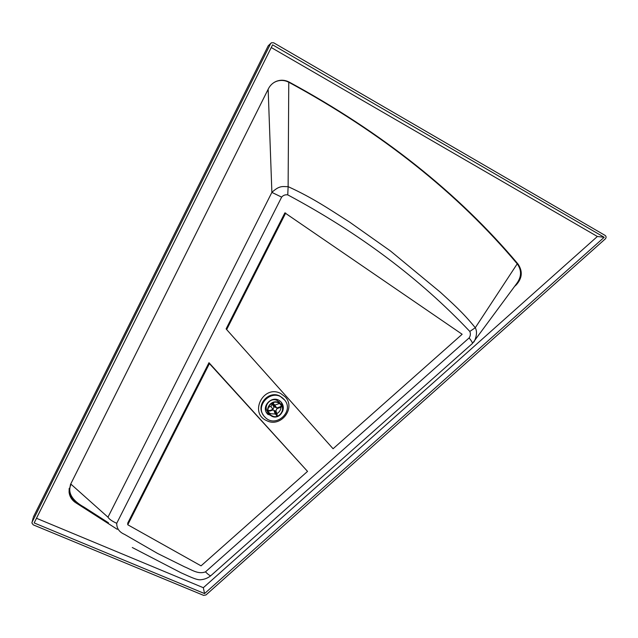 <?xml version="1.0" encoding="UTF-8"?>
<svg xmlns="http://www.w3.org/2000/svg" width="638" height="638" viewBox="0 0 638 638"><rect width="100%" height="100%" fill="white"/><g stroke="black" fill="none" stroke-linecap="round" stroke-linejoin="round"><path stroke-width="0.96" d="M266.429 412.451L270.329 415.306M274.707 416.941L267.617 414.126C260.176 406.621 272.617 394.148 280.353 401.35L281.175 402.147C283.511 405.026 283.942 408.208 282.451 411.701M264.618 416.781C253.924 406.031 271.66 388.032 282.865 398.248L284.165 399.5C295.099 410.752 275.959 428.712 265.153 417.332L264.618 416.781M281.222 402.203L282.498 405.784L281.27 402.259M266.947 413.089L266.469 412.523M127.767 524.771L127.72 523.128L208.977 362.703L307.54 471.394L201.042 565.85L127.767 524.771L209.424 363.596L307.54 471.394M226.657 329.575L226.123 328.849L284.875 212.869L462.151 334.264L333.084 448.745L226.657 329.575L285.704 213.028M472.359 343.547L472.399 343.515C472.678 342.877 471.586 341.011 469.129 337.917L205.468 571.863C208.299 574.671 210.109 575.931 210.883 575.643L210.931 575.596M473.627 342.223L474.417 341.139C476.865 335.636 477.144 331.17 475.278 327.741L469.815 331.441C470.732 333.714 470.509 335.875 469.129 337.917M273.901 82.581L275.783 81.608C280.154 79.862 284.484 80.069 288.767 82.238C381.524 132.537 457.677 193.067 517.227 263.829L475.278 327.741C462.981 312.5 452.183 303.122 440.324 292.188L390.472 250.989L349.72 222.184C330.133 209.766 313.593 198.266 288.121 186.639L287.762 194.877C359.266 233.141 419.948 278.662 469.815 331.441M205.468 571.863C198.131 574.678 191.456 569.622 184.621 566.847L157.61 553.465L124.546 534.381C119.274 532.1 116.666 528.408 116.722 523.296C112.144 521.246 109.226 519.212 107.974 517.187L70.738 483.987M116.722 523.296L281.645 197.126L271.884 192.389L107.974 517.187M132.289 547.516L181.017 572.78C191.91 577.661 197.525 580.42 201.313 579.679C204.894 579.28 208.084 577.932 210.883 575.643L472.399 343.515L518.008 281.765C521.621 275.409 521.366 269.427 517.227 263.829C457.677 193.067 381.524 132.537 288.767 82.238L288.121 186.639C283.144 186.894 280.05 184.789 271.884 192.389L268.151 89.28M518.008 281.765L516.963 283.192C521.629 276.573 521.717 270.121 517.227 263.829L517.976 263.98C458.339 193.099 382.05 132.449 289.11 82.039C284.819 79.87 280.481 79.662 276.102 81.409C272.729 82.9 270.177 85.325 268.439 88.698L70.507 484.449L69.071 492.153C69.582 496.348 71.592 499.737 75.101 502.321L117.264 529.317M75.101 502.321L75.188 501.691C70.674 498.262 68.689 493.804 69.215 488.309L69.071 492.153M282.546 406.98L282.498 405.784M208.977 362.703L209.424 363.596M270.6 43.671L271.437 42.762L273.63 42.77L605.175 235.454C606.331 236.443 606.387 237.583 605.35 238.851L205.962 594.959L203.634 595.382L33.216 524.843L31.9 522.937L32.107 522.075L270.6 43.671L268.207 45.824L33.415 516.916L268.231 45.784L270.831 43.304M34.165 522.929L272.601 44.835L604.194 237.288L204.567 593.571L34.165 522.929M36.486 518.279L203.331 587.702L597.375 236.491L271.254 47.531M204.567 593.571L203.331 587.702M604.194 237.288L597.375 236.491M514.643 286.342L516.054 285.09C522.275 278.343 522.921 271.31 517.976 263.98M280.345 404.125L280.545 404.612M280.983 407.219C280.784 410.09 279.396 412.22 276.804 413.615M275.608 414.078L270.488 413.687L268.494 412.268M278.607 402.945L280.146 403.95C286.478 408.894 279.061 419.708 271.94 415.912L270.161 414.7C264.164 409.612 271.644 399.197 278.607 402.945M269.316 413.408L268.893 413.089M268.183 412.443C262.425 406.98 270.209 396.724 277.235 400.528L280.616 403.902M271.788 416.223L269.914 414.947C263.638 409.612 271.477 398.71 278.766 402.642L280.369 403.687C287.012 408.862 279.245 420.195 271.788 416.223M272.586 402.841L272.96 403.926L273.622 403.695L273.239 402.602M268.199 411.382L272.889 409.301L274.005 407.164L271.7 403.288M274.005 407.164L272.96 403.926M269.571 410.433L268.072 410.736M277.187 415.218L276.924 413.982L276.262 414.206L275.225 410.976L273.096 409.947L269.778 411.079M276.262 414.206L276.525 415.442L274.779 412.85L274.141 410.872M279.938 403.782L281.517 405.975L280.106 406.845L280.313 407.491L277.004 408.615L275.887 410.752L276.924 413.982M280.313 407.491L281.725 406.629L281.517 405.975L281.725 406.629M273.79 404.205L274.787 405.106L279.54 403.487M273.622 403.695L274.667 406.94L276.796 407.969L280.106 406.845M268.399 407.275L270.935 406.414L272.889 409.301M270.935 406.414L272.035 404.309M263.103 414.716C255.75 404.755 268.949 390.097 279.907 396.062L284.572 399.97M280.64 393.439C263.51 384.371 248.82 413.081 266.668 420.641C280.656 428.074 296.247 408.081 285.194 396.86L280.64 393.439M281.645 197.126C283.248 195.252 285.29 194.51 287.762 194.877M108.484 522.817L83.873 507.027C75.603 502.489 66.256 494.362 71.057 484.266M33.176 517.817L32.107 522.075M515.64 284.987L516.054 285.09M284.62 400.042L282.865 398.248M268.064 414.588L267.346 413.472M280.369 403.687L278.822 401.565M270.161 414.7L268.718 412.491M276.573 415.482L277.235 415.258M274.356 404.556L276.358 407.419"/></g></svg>
